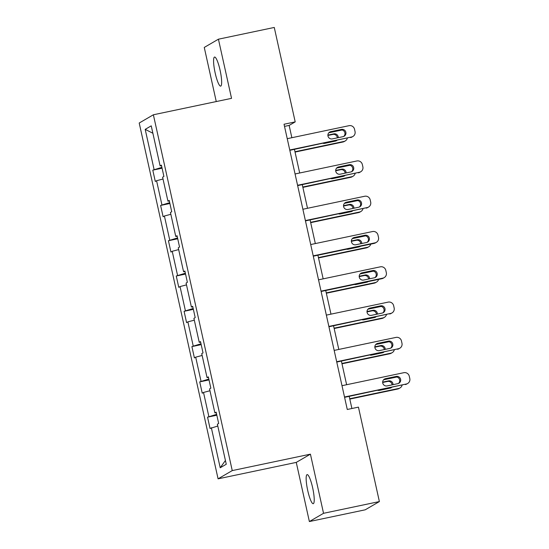 <?xml version="1.0" encoding="UTF-8"?>
<svg xmlns="http://www.w3.org/2000/svg" width="549" height="549" viewBox="0 0 549 549"><rect width="100%" height="100%" fill="white"/><g stroke="black" fill="none" stroke-linecap="round" stroke-linejoin="round"><path stroke-width="0.82" d="M312.635 487.732A14.857 2.697 -101.9 0 0 307.131 474.617A14.857 2.697 -101.9 0 0 307.735 490.58A14.857 2.697 -101.9 0 0 313.246 503.694A14.857 2.697 -101.9 0 0 312.635 487.732M220.067 70.162A14.857 2.697 -101.9 0 0 214.556 57.048A14.857 2.697 -101.9 0 0 215.167 73.01A14.857 2.697 -101.9 0 0 220.671 86.124A14.857 2.697 -101.9 0 0 220.067 70.162M309.375 521.55L323.539 513.308L310.425 454.16L296.261 462.395L309.375 521.55L365.215 509.808L379.38 501.566L358.442 407.132L347.27 409.479L284.039 124.239L295.204 121.892L274.267 27.45L218.427 39.192L204.262 47.434L216.265 101.558M296.261 462.395L218.083 478.838L139.206 123.024L153.37 114.782L232.248 470.596L218.083 478.838M323.539 513.308L379.38 501.566M217.788 426.024L210.054 428.474L207.549 417.165L216.834 415.216M225.426 460.487L220.211 467.769L211.338 427.733M216.649 414.351L207.549 417.165M208.826 416.423L203.514 392.446L202.231 393.187L199.726 381.878L209.011 379.929M208.826 379.064L199.726 381.878M201.003 381.136L195.691 357.159L194.408 357.9L191.903 346.591L201.188 344.635M201.003 343.777L191.903 346.591M193.186 345.843L187.868 321.872L186.585 322.613L184.08 311.304L193.365 309.348M193.179 308.49L184.08 311.304M185.363 310.556L180.045 286.578L178.761 287.326L176.256 276.017L185.548 274.061M185.356 273.203L176.256 276.017M177.54 275.269L172.221 251.291L170.938 252.039L168.433 240.73L177.725 238.774M177.533 237.916L168.433 240.73M169.716 239.982L164.398 216.004L163.115 216.752L160.61 205.443L169.902 203.487M169.71 202.629L160.61 205.443M161.893 204.695L156.575 180.717L155.292 181.465L152.787 170.156L162.079 168.2M161.886 167.342L152.787 170.156M154.07 169.408L145.19 129.372L151.243 125.851L160.116 165.887L161.399 165.146L163.904 176.455L162.621 177.203L167.939 201.174L169.222 200.433L171.727 211.742L170.444 212.49L175.762 236.468L177.046 235.72L179.55 247.029L178.267 247.777L183.586 271.755L184.869 271.007L187.374 282.316L186.09 283.064L191.409 307.042L192.692 306.294L195.197 317.603L193.914 318.351L199.232 342.329L200.515 341.581L203.02 352.89L201.737 353.638L207.055 377.616L208.339 376.868L210.843 388.177L209.56 388.925L214.879 412.903L216.162 412.155L218.667 423.464L217.383 424.212L226.263 464.248L220.211 467.769M216.285 412.718L214.879 412.903M209.965 390.737L203.514 392.446M208.462 377.424L207.055 377.616M202.142 355.45L195.691 357.159M200.639 342.137L199.232 342.329M194.319 320.163L187.868 321.872M192.816 306.85L191.409 307.042M186.495 284.876L180.045 286.578M184.992 271.563L183.586 271.755M178.672 249.589L172.221 251.291M177.169 236.276L175.762 236.468M170.849 214.302L164.398 216.004M169.346 200.989L167.939 201.174M163.026 179.015L156.575 180.717M161.523 165.702L160.116 165.887M310.425 454.16L232.248 470.596M153.37 114.782L231.541 98.346L218.427 39.192M291.862 137.71L289.138 125.419L295.204 121.892M351.895 408.504L349.205 396.371M346.625 384.719L341.382 361.084M338.802 349.432L333.559 325.797M330.978 314.145L325.735 290.51M323.155 278.858L317.912 255.223M315.332 243.571L310.089 219.936M307.509 208.284L302.266 184.649M299.685 172.997L294.442 149.362M284.512 126.394L289.138 125.419M152.876 133.242L145.19 129.372M287.237 138.684L349.061 125.68A4.639 4.557 59.8 0 1 354.537 129.262L355.038 131.527A4.639 4.557 59.8 0 1 351.573 136.989L289.748 149.994M289.824 150.33L351.573 136.989M341.471 129.406A3.713 3.644 -120.2 0 1 344.148 136.234A3.713 3.644 -120.2 0 1 343.077 136.646L332.358 138.897A3.713 3.644 -120.2 0 1 329.688 132.069A3.713 3.644 -120.2 0 1 330.752 131.664L341.471 129.406L340.517 129.962A3.713 3.644 -120.2 0 1 343.647 136.475M329.228 132.384A3.713 3.644 -120.2 0 1 329.798 132.22L340.517 129.962M352.904 136.481L351.943 137.037A4.639 4.557 -120.2 0 1 350.612 137.545M295.046 152.08L342.96 141.999A4.639 4.557 -120.2 0 0 344.292 141.491L345.246 140.935A4.639 4.557 59.8 0 0 347.318 138.238M345.246 140.935A4.639 4.557 59.8 0 1 343.914 141.443L294.971 151.737M328.817 132.783L341.409 130.134A4.639 4.557 59.8 0 1 342.302 130.038M335.988 140.928A3.713 3.644 59.8 0 0 336.4 140.537M337.319 137.854A3.713 3.644 59.8 0 0 332.859 134.416L327.897 135.459M338.28 137.655A3.713 3.644 59.8 0 0 333.819 133.86L327.897 135.109M323.107 143.33A3.713 3.644 59.8 0 0 324.699 143.358L335.425 141.1A3.713 3.644 59.8 0 0 336.866 140.441M295.06 173.971L356.884 160.967A4.639 4.557 59.8 0 1 362.354 164.556L362.862 166.814A4.639 4.557 59.8 0 1 359.396 172.276L297.572 185.281M297.647 185.617L359.396 172.276M349.294 164.693A3.713 3.644 -120.2 0 1 351.964 171.521A3.713 3.644 -120.2 0 1 350.9 171.933L340.181 174.191A3.713 3.644 -120.2 0 1 337.511 167.356A3.713 3.644 -120.2 0 1 338.575 166.951L349.294 164.693L348.341 165.249A3.713 3.644 -120.2 0 1 351.47 171.762M337.052 167.671A3.713 3.644 -120.2 0 1 337.621 167.507L348.341 165.249M360.727 171.768L359.767 172.324A4.639 4.557 -120.2 0 1 358.435 172.832M302.883 209.258L364.708 196.254A4.639 4.557 59.8 0 1 370.177 199.843L370.685 202.101A4.639 4.557 59.8 0 1 367.219 207.563L305.395 220.568M305.47 220.904L367.219 207.563M357.118 199.98A3.713 3.644 -120.2 0 1 359.787 206.808A3.713 3.644 -120.2 0 1 358.723 207.22L348.004 209.478A3.713 3.644 -120.2 0 1 345.335 202.643A3.713 3.644 -120.2 0 1 346.398 202.238L357.118 199.98L356.164 200.536A3.713 3.644 -120.2 0 1 359.293 207.055M344.875 202.958A3.713 3.644 -120.2 0 1 345.445 202.794L356.164 200.536M368.551 207.055L367.59 207.611A4.639 4.557 -120.2 0 1 366.258 208.119M302.87 187.367L350.784 177.286A4.639 4.557 -120.2 0 0 352.115 176.778L353.069 176.222A4.639 4.557 59.8 0 0 355.141 173.525M353.069 176.222A4.639 4.557 59.8 0 1 351.737 176.73L302.794 187.024M336.64 168.069L349.233 165.421A4.639 4.557 59.8 0 1 350.125 165.324M343.811 176.222A3.713 3.644 59.8 0 0 344.223 175.824M345.143 173.148A3.713 3.644 59.8 0 0 340.682 169.703L335.72 170.746M346.103 172.942A3.713 3.644 59.8 0 0 341.643 169.147L335.72 170.396M330.93 178.617A3.713 3.644 59.8 0 0 332.522 178.645L343.249 176.387A3.713 3.644 59.8 0 0 344.69 175.728M310.693 222.654L358.607 212.573A4.639 4.557 -120.2 0 0 359.938 212.065L360.892 211.509A4.639 4.557 59.8 0 0 362.964 208.812M360.892 211.509A4.639 4.557 59.8 0 1 359.561 212.017L310.617 222.311M344.463 203.356L357.056 200.708A4.639 4.557 59.8 0 1 357.948 200.611M351.635 211.509A3.713 3.644 59.8 0 0 352.046 211.111M352.966 208.435A3.713 3.644 59.8 0 0 348.505 204.99L343.544 206.033M353.927 208.229A3.713 3.644 59.8 0 0 349.466 204.434L343.544 205.683M338.754 213.904A3.713 3.644 59.8 0 0 340.346 213.932L351.072 211.674A3.713 3.644 59.8 0 0 352.513 211.015M310.707 244.545L372.531 231.541A4.639 4.557 59.8 0 1 378 235.13L378.501 237.388A4.639 4.557 59.8 0 1 375.042 242.85L313.218 255.855M313.294 256.191L374.082 243.413L375.042 242.85M364.941 235.267A3.713 3.644 -120.2 0 1 367.61 242.095A3.713 3.644 -120.2 0 1 366.547 242.507L355.827 244.765A3.713 3.644 -120.2 0 1 353.158 237.937A3.713 3.644 -120.2 0 1 354.222 237.525L364.941 235.267L363.987 235.823A3.713 3.644 -120.2 0 1 367.116 242.342M352.698 238.252A3.713 3.644 -120.2 0 1 353.268 238.081L363.987 235.823M376.374 242.342L375.413 242.898A4.639 4.557 -120.2 0 1 374.082 243.413M318.516 257.941L366.43 247.867A4.639 4.557 -120.2 0 0 367.761 247.352L368.715 246.796A4.639 4.557 59.8 0 0 370.788 244.099M368.715 246.796A4.639 4.557 59.8 0 1 367.384 247.304L318.441 257.598M352.286 238.643L364.879 235.995A4.639 4.557 59.8 0 1 365.771 235.898M359.458 246.796A3.713 3.644 59.8 0 0 359.87 246.398M360.789 243.722A3.713 3.644 59.8 0 0 356.328 240.284L351.367 241.327M361.75 243.516A3.713 3.644 59.8 0 0 357.289 239.721L351.367 240.97M346.577 249.191A3.713 3.644 59.8 0 0 348.169 249.219L358.895 246.961A3.713 3.644 59.8 0 0 360.336 246.302M318.53 279.832L380.354 266.828A4.639 4.557 59.8 0 1 385.823 270.417L386.324 272.675A4.639 4.557 59.8 0 1 382.866 278.137L321.041 291.142M321.117 291.478L381.905 278.7L382.866 278.137M372.764 270.554A3.713 3.644 -120.2 0 1 375.434 277.389A3.713 3.644 -120.2 0 1 374.37 277.794L363.651 280.052A3.713 3.644 -120.2 0 1 360.981 273.224A3.713 3.644 -120.2 0 1 362.045 272.812L372.764 270.554L371.81 271.117A3.713 3.644 -120.2 0 1 374.933 277.629M360.521 273.539A3.713 3.644 -120.2 0 1 361.091 273.368L371.81 271.117M384.197 277.629L383.236 278.185A4.639 4.557 -120.2 0 1 381.905 278.7M326.339 293.228L374.253 283.154A4.639 4.557 -120.2 0 0 375.585 282.639L376.539 282.083A4.639 4.557 59.8 0 0 378.611 279.386M376.539 282.083A4.639 4.557 59.8 0 1 375.207 282.591L326.264 292.885M360.11 273.93L372.702 271.281A4.639 4.557 59.8 0 1 373.594 271.185M367.281 282.083A3.713 3.644 59.8 0 0 367.693 281.685M368.612 279.009A3.713 3.644 59.8 0 0 364.152 275.571L359.19 276.614M369.573 278.803A3.713 3.644 59.8 0 0 365.112 275.008L359.183 276.257M354.4 284.478A3.713 3.644 59.8 0 0 355.992 284.506L366.718 282.248A3.713 3.644 59.8 0 0 368.153 281.589M326.353 315.119L388.177 302.115A4.639 4.557 59.8 0 1 393.647 305.704L394.148 307.962A4.639 4.557 59.8 0 1 390.689 313.431L328.865 326.429M328.933 326.765L390.689 313.431M380.587 305.841A3.713 3.644 -120.2 0 1 383.257 312.676A3.713 3.644 -120.2 0 1 382.193 313.081L371.474 315.339A3.713 3.644 -120.2 0 1 368.804 308.511A3.713 3.644 -120.2 0 1 369.868 308.099L380.587 305.841L379.634 306.404A3.713 3.644 -120.2 0 1 382.756 312.916M368.345 308.826A3.713 3.644 -120.2 0 1 368.914 308.655L379.634 306.404M392.02 312.916L391.06 313.472A4.639 4.557 -120.2 0 1 389.728 313.987M334.163 328.515L382.077 318.441A4.639 4.557 -120.2 0 0 383.408 317.926L384.362 317.37A4.639 4.557 59.8 0 0 386.434 314.68M384.362 317.37A4.639 4.557 59.8 0 1 383.03 317.885L334.087 328.172M367.933 309.217L380.526 306.568A4.639 4.557 59.8 0 1 381.418 306.472M375.104 317.37A3.713 3.644 59.8 0 0 375.516 316.972M376.436 314.296A3.713 3.644 59.8 0 0 371.975 310.858L367.013 311.901M377.396 314.09A3.713 3.644 59.8 0 0 372.936 310.302L367.006 311.544M362.223 319.765A3.713 3.644 59.8 0 0 363.815 319.793L374.542 317.535A3.713 3.644 59.8 0 0 375.976 316.876M334.176 350.406L396.001 337.402A4.639 4.557 59.8 0 1 401.47 340.991L401.971 343.249A4.639 4.557 59.8 0 1 398.512 348.718L336.681 361.716M336.757 362.059L398.512 348.718M388.411 341.135A3.713 3.644 -120.2 0 1 391.08 347.963A3.713 3.644 -120.2 0 1 390.016 348.368L379.297 350.626A3.713 3.644 -120.2 0 1 376.628 343.798A3.713 3.644 -120.2 0 1 377.691 343.386L388.411 341.135L387.457 341.691A3.713 3.644 -120.2 0 1 390.579 348.203M376.168 344.113A3.713 3.644 -120.2 0 1 376.738 343.942L387.457 341.691M399.844 348.203L398.883 348.759A4.639 4.557 -120.2 0 1 397.551 349.274M341.986 363.802L389.9 353.728A4.639 4.557 -120.2 0 0 391.231 353.213L392.185 352.657A4.639 4.557 59.8 0 0 394.257 349.967M392.185 352.657A4.639 4.557 59.8 0 1 390.854 353.172L341.91 363.459M375.756 344.504L388.349 341.862A4.639 4.557 59.8 0 1 389.241 341.759M382.928 352.657A3.713 3.644 59.8 0 0 383.339 352.259M384.259 349.583A3.713 3.644 59.8 0 0 379.798 346.144L374.837 347.188M385.22 349.377A3.713 3.644 59.8 0 0 380.759 345.589L374.83 346.831M370.047 355.059A3.713 3.644 59.8 0 0 371.639 355.079L382.365 352.822A3.713 3.644 59.8 0 0 383.799 352.163M342 385.693L403.824 372.696A4.639 4.557 59.8 0 1 409.293 376.278L409.794 378.542A4.639 4.557 59.8 0 1 406.335 384.005L344.504 397.002M344.58 397.346L406.335 384.005M396.234 376.422A3.713 3.644 -120.2 0 1 398.903 383.25A3.713 3.644 -120.2 0 1 397.84 383.655L387.12 385.913A3.713 3.644 -120.2 0 1 384.451 379.084A3.713 3.644 -120.2 0 1 385.515 378.673L396.234 376.422L395.28 376.978A3.713 3.644 -120.2 0 1 398.402 383.49M383.991 379.4A3.713 3.644 -120.2 0 1 384.554 379.229L395.28 376.978M407.667 383.49L406.706 384.046A4.639 4.557 -120.2 0 1 405.375 384.561M349.809 399.089L397.723 389.015A4.639 4.557 -120.2 0 0 399.054 388.5L400.008 387.944A4.639 4.557 59.8 0 0 402.081 385.254M400.008 387.944A4.639 4.557 59.8 0 1 398.677 388.459L349.734 398.746M383.579 379.791L396.172 377.149A4.639 4.557 59.8 0 1 397.064 377.053M390.751 387.944A3.713 3.644 59.8 0 0 391.163 387.546M392.082 384.87A3.713 3.644 59.8 0 0 387.621 381.431L382.66 382.475M393.043 384.664A3.713 3.644 59.8 0 0 388.582 380.876L382.653 382.118M377.87 390.346A3.713 3.644 59.8 0 0 379.462 390.366L390.181 388.109A3.713 3.644 59.8 0 0 391.622 387.45M330.752 131.664L329.798 132.22M343.914 141.443L342.96 141.999M332.859 134.416L333.819 133.86M338.575 166.951L337.621 167.507M346.398 202.238L345.445 202.794M351.737 176.73L350.784 177.286M340.682 169.703L341.643 169.147M359.561 212.017L358.607 212.573M348.505 204.99L349.466 204.434M354.222 237.525L353.268 238.081M367.384 247.304L366.43 247.867M356.328 240.284L357.289 239.721M362.045 272.812L361.091 273.368M375.207 282.591L374.253 283.154M364.152 275.571L365.112 275.008M369.868 308.099L368.914 308.655M383.03 317.885L382.077 318.441M371.975 310.858L372.936 310.302M377.691 343.386L376.738 343.942M390.854 353.172L389.9 353.728M379.798 346.144L380.759 345.589M385.515 378.673L384.554 379.229M398.677 388.459L397.723 389.015M387.621 381.431L388.582 380.876"/></g></svg>
